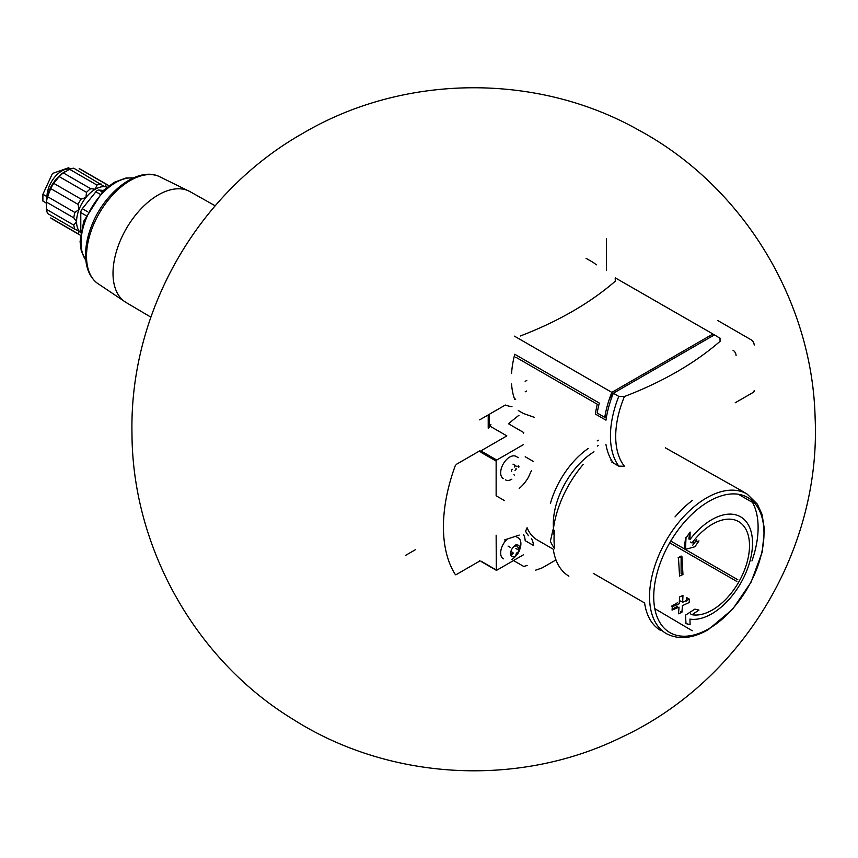 <?xml version="1.0" encoding="UTF-8"?>
<svg xmlns="http://www.w3.org/2000/svg" width="858" height="858" viewBox="0 0 858 858"><rect width="100%" height="100%" fill="white"/><g stroke="black" fill="none" stroke-linecap="round" stroke-linejoin="round"><path stroke-width="1.29" d="M606.509 270.12L606.509 238.513M713.813 335.231A83.28 48.08 120 0 0 712.944 333.987L615.336 277.885M720.677 338.685L714.446 334.867L611.046 394.562L612.494 395.399M514.435 336.143L611.829 392.374A83.28 48.08 120 0 0 604.751 417.385L597.2 413.02A83.28 48.08 120 0 1 599.313 403.078L514.757 354.257A83.28 48.08 -60 0 0 511.561 373.541M515.755 399.024L514.757 399.592A83.28 48.08 -60 0 1 511.561 383.998M586.035 258.301L592.074 261.787A82.851 47.834 -60 0 1 596.353 264.832M479.676 419.852L505.341 405.03A83.762 48.359 120 0 0 511.979 406.692M520.345 335.993A338.996 195.721 0 0 0 615.304 281.177L615.197 277.971M605.962 444.573A83.28 48.08 -60 0 0 613.341 462.988L618.779 466.13L624.431 466.259A80.008 46.193 -60 0 1 615.701 436.432A80.008 46.193 -60 0 1 624.431 396.514A338.996 195.721 0 0 0 720.119 341.269L719.894 338.009M624.431 396.514L618.779 396.385L613.341 393.243A83.28 48.08 -60 0 0 605.962 420.163L595.388 414.06A83.28 48.08 -60 0 1 597.286 404.247L515.755 357.175M611.046 459.438L611.046 460.821M611.829 462.108L612.462 461.743M611.829 392.374L712.944 333.987M606.595 416.312L604.751 417.385M611.046 394.562L611.046 399.442M526.565 391.034L525.15 391.849M598.412 440.218L597.2 440.915M598.337 445.495L597.286 446.096M526.791 380.437L525.15 381.392M108.966 185.757A28.614 16.517 -60 0 0 108.087 185.178A28.614 16.517 -60 0 0 106.499 184.438L104.655 186.701A26.48 15.283 -60 0 1 107.068 187.226M96.922 185.06L95.292 189.21A26.48 15.283 -60 0 1 104.655 186.701L73.724 168.179A28.614 16.517 -60 0 0 69.595 169.283L96.922 185.06A28.614 16.517 -60 0 1 101.051 183.955M90.637 188.685A28.614 16.517 -60 0 0 86.508 192.353L85.929 197.512A26.48 15.283 -60 0 1 95.292 189.21L90.637 188.685L63.31 172.908L69.595 169.283M81.07 199.12A28.614 16.517 -60 0 0 78.035 204.365L79.075 209.384A26.48 15.283 -60 0 1 85.929 197.512L81.07 199.12L53.732 183.344L59.17 176.576A28.614 16.517 -60 0 1 63.31 172.908M73.788 225.128A28.614 16.517 -60 0 0 74.903 229.258L79.075 231.006A26.48 15.283 -60 0 1 76.566 221.643L73.788 225.128L46.461 209.341L46.461 202.091A28.614 16.517 -60 0 1 47.565 196.675L50.708 188.588A28.614 16.517 -60 0 1 53.732 183.344M80.738 232.84A26.48 15.283 -60 0 1 79.075 231.006L78.035 233.73L50.708 217.943A28.614 16.517 -60 0 0 52.145 218.962L79.472 234.738A28.614 16.517 -60 0 1 78.035 233.73M80.416 235.21A28.614 16.517 -60 0 1 79.472 234.738M106.499 184.438L79.161 168.661A28.614 16.517 -60 0 1 80.759 169.401L108.087 185.178M86.508 192.353L59.17 176.576M78.035 204.365L50.708 188.588M74.903 229.258L47.565 213.481A28.614 16.517 -60 0 1 46.461 209.341M660.435 630.319A80.716 46.6 -60 0 1 644.69 603.549M568.897 576.158A79.58 45.946 -60 0 1 553.389 549.86M738.33 494.251L751.587 501.898L751.951 501.372A80.716 46.6 -60 0 1 751.951 560.939M747.243 494.154L757.442 504.236L762.076 514.489L764.467 529.676L762.161 552.198L751.04 582.26L732.582 609.277L708.215 629.697C692.61 638.577 678.753 639.939 666.634 633.772A80.609 46.547 -60 0 1 666.237 540.465A80.609 46.547 -60 0 1 747.243 494.154L741.795 490.883A80.716 46.6 -60 0 0 741.301 490.594L689.049 461.164M553.389 529.032A79.58 45.946 -60 0 1 583.183 464.457M550.375 503.614A64.06 36.991 -60 0 1 588.213 448.487M553.742 549.495L537.333 540.014A64.06 36.991 -60 0 1 527.091 527.724L525.579 531.274A66.195 38.224 -60 0 0 528.549 535.703A25.622 14.79 120 0 0 528.249 535.531M519.208 488.427A25.622 14.79 120 0 0 528.549 477.016A66.195 38.224 -60 0 1 531.424 470.763M519.208 535.081L504.44 539.982M523.412 534.33A25.622 14.79 120 0 1 525.193 540.679L533.494 545.474A25.622 14.79 120 0 0 531.424 538.631M535.456 570.227A213.545 123.295 120 0 0 542.031 567.921A4.269 2.467 120 0 0 542.546 567.674L555.973 559.92M504.44 500.579L496.139 495.785L496.139 461.078L480.888 452.284M496.139 535.188L496.31 570.28L481.059 561.475M496.739 570.238L523.316 554.89M510.499 547.49L508.065 546.085M523.487 566.452L523.777 566.473A213.545 123.295 120 0 0 527.144 565.433M523.316 444.691L496.739 460.038L496.139 461.078M518.993 415.283A4.269 2.467 120 0 0 518.479 415.626A213.545 123.295 120 0 0 508.526 423.777L523.777 432.582L523.316 433.526M479.676 451.576L506.853 435.885L489.939 426.126M479.676 450.879L456.134 464.468M455.341 465.486A140.937 81.371 120 0 0 455.341 574.581A1.276 0.74 120 0 0 455.501 574.731A1.276 0.74 120 0 0 456.134 574.667L479.676 561.078L479.676 560.381M503.314 478.635A12.816 7.4 -60 0 1 503.314 463.835A12.816 7.4 -60 0 1 516.13 456.435L518.243 457.657M503.314 558.837A12.816 7.4 -60 0 1 507.346 539.017M515.444 536.325A12.816 7.4 -60 0 1 516.13 536.647L518.243 537.869A12.816 7.4 -60 0 1 519.455 550.225M514.339 475.278A2.091 1.212 120 0 0 513.942 474.689M512.473 469.337A1.201 0.686 120 0 0 511.647 471.46L511.615 471.439M516.377 466.655A2.091 1.212 120 0 1 515.98 466.066A1.201 0.686 120 0 0 514.339 467.02M518.672 467.406A1.201 0.686 120 0 0 517.846 466.237M511.84 479.214A12.816 7.4 -60 0 1 505.426 479.847M515.165 556.145A6.446 3.722 -60 0 1 511.207 550.525A6.446 3.722 -60 0 1 519.111 545.967A6.446 3.722 -60 0 1 515.165 556.145M517.299 546.825L518.672 547.608A2.091 1.212 120 0 0 518.64 550.075A2.091 1.212 120 0 0 518.672 550.096A1.201 0.686 120 0 0 518.672 550.096A1.201 0.686 120 0 1 517.846 552.22A2.091 1.212 120 0 0 515.98 554.536M511.679 551.683A2.091 1.212 -60 0 1 511.647 554.15A1.201 0.686 120 0 0 511.636 555.555M515.358 545.913L515.98 546.278A1.201 0.686 120 0 0 515.755 545.935M516.741 554.922A12.816 7.4 -60 0 1 511.84 559.427M515.068 470.409A1.201 0.686 120 0 0 515.937 468.318M515.862 548.476A2.091 1.212 120 0 0 515.894 548.487L518.64 550.075M512.505 554.075A1.201 0.686 120 0 0 513.202 552.927M689.929 539.607A57.658 33.29 -60 0 1 740.593 516.816A57.658 33.29 -60 0 1 749.431 563.02A57.658 33.29 -60 0 1 711.765 613.824A57.658 33.29 -60 0 1 689.929 619.111L690.122 624.613L686.003 623.627L685.499 615.165L694.905 609.126L698.97 610.102L692.009 614.725A52.531 30.33 -60 0 0 712.365 609.984A52.531 30.33 -60 0 0 746.675 563.695A52.531 30.33 -60 0 0 738.631 521.6A52.531 30.33 -60 0 0 692.009 542.953L698.97 540.926L694.905 546.76L685.499 549.367L686.003 537.977L690.122 532.035L689.929 539.607M682.453 605.619L689.178 602.53L689.392 599.163L682.668 602.252L682.968 595.452L679.547 596.964L679.246 603.764L672.286 606.724L672.071 610.092L679.032 607.132L678.496 613.792L681.917 612.28L682.453 605.619M679.547 576.04L682.968 574.528L681.917 556.488L678.496 558L679.547 576.04M675.01 516.934A80.716 46.6 -60 0 1 692.245 500.514M692.245 630.759L654.761 608.633M669.712 542.835L736.872 581.467M554.536 547.265A77.628 44.82 -60 0 1 554.536 530.298M554.236 533.558A59.577 34.395 -60 0 1 553.56 529.139M553.485 528.292A59.577 34.395 -60 0 1 593.972 451.801M554.139 535.145A60.135 34.717 -60 0 1 553.153 529.214L550.375 541.173A64.06 36.991 -60 0 0 554.45 548.144M405.62 555.362L415.594 549.603M688.856 538.996L689.757 532.571M685.649 537.773L684.137 548.573M692.578 545.42L696.717 539.628M690.358 541.999L692.009 542.953M690.358 613.77L692.009 614.725M681.113 556.853L681.113 573.455L682.968 574.528M681.113 556.027L678.088 557.764M686.539 601.008L686.539 597.522L689.392 599.163M680.501 601.008L682.668 602.252M677.488 602.745L671.439 606.241M672.125 609.33L677.488 606.241M680.501 611.464L681.917 612.28M103.4 190.444L98.917 190.036A4.269 2.467 120 0 0 95.892 191.784L82.304 208.687A4.269 2.467 120 0 0 80.791 212.58L80.791 230.695A4.269 2.467 120 0 0 80.931 231.66M74.903 212.462A28.614 16.517 -60 0 0 73.788 217.868L76.566 221.643A26.48 15.283 -60 0 1 79.075 209.384L74.903 212.462L47.565 196.675M73.788 217.868L46.461 202.091M46.214 204.032A26.266 15.165 -60 0 1 46.214 203.947A26.266 15.165 -60 0 1 61.905 173.702A26.266 15.165 -60 0 1 64.79 171.772A26.266 15.165 -60 0 1 64.865 171.729M70.002 169.123A20.924 12.087 -60 0 0 54.805 177.027A20.924 12.087 -60 0 0 46.975 196.621L46.975 197.458M46.235 202.992L42.9 201.072L42.9 194.273L52.477 173.477L68.501 167.793L70.495 168.951M754.193 345.045A4.269 2.467 -120 0 0 751.168 339.822L717.706 320.495M735.188 402.799L753.303 392.342A4.269 2.467 -120 0 0 754.193 390.379M736.067 355.512A4.269 2.467 -120 0 0 733.054 350.279M490.905 424.581L489.21 427.263L489.21 414.339M618.779 466.13A83.28 48.08 -60 0 1 618.779 396.385M496.139 569.884L480.888 561.078M523.326 566.216L513.513 560.553M496.739 460.038L481.488 451.233M533.494 461.529L525.193 456.735M708.858 628.732A77.971 45.024 -60 0 1 661.11 560.8A77.971 45.024 -60 0 1 756.606 505.673A77.971 45.024 -60 0 1 708.858 628.732M644.605 602.97L593.264 573.337M737.837 579.761L670.763 541.033M97.029 283.011L126.255 302.595A63.985 36.948 -60 0 1 126.062 302.488A63.985 36.948 -60 0 1 116.506 251.147A63.985 36.948 -60 0 1 158.258 194.938A63.985 36.948 -60 0 1 190.058 191.656A63.985 36.948 -60 0 1 190.251 191.763L158.676 176.244A61.83 35.693 -60 0 0 99.324 213.159A61.83 35.693 -60 0 0 97.029 283.011C89.629 276.941 85.811 267.857 85.585 255.77C85.468 246.074 87.537 235.907 91.817 225.246C104.547 192.482 137.151 166.709 158.676 176.244M85.843 260.167A48.992 28.282 -60 0 1 91.162 208.451A48.992 28.282 -60 0 1 133.301 177.981M98.917 190.036L101.995 191.817M95.892 191.784L99.85 194.069M82.304 208.687L87.698 211.808M80.791 212.58L85.939 215.551M46.975 196.621L42.9 194.273M488.213 428.163L488.213 414.918M534.234 417.31L523.455 413.513L518.275 410.521M665.411 447.855L741.151 490.508M512.977 464.124L515.175 465.401M515.905 544.594L516.677 545.034M302.799 133.365C403.807 73.681 537.355 72.447 639.307 130.448C742.502 186.197 812.204 300.086 815.1 417.396C821.31 550.3 741.462 681.853 620.677 737.676C518.114 787.751 389.253 780.587 293.007 719.294C195.549 659.952 132.282 547.458 131.982 433.333C129.419 312.173 197.297 192.975 302.799 133.365M739.532 516.205L740.593 516.816M126.062 302.488L150.879 317.16M190.058 191.656L215.176 205.802M85.864 260.36L81.274 250.911L80.073 241.699L83.698 221.235L103.443 190.401L114.286 182.282L125.976 178.003L133.473 177.896"/></g></svg>
